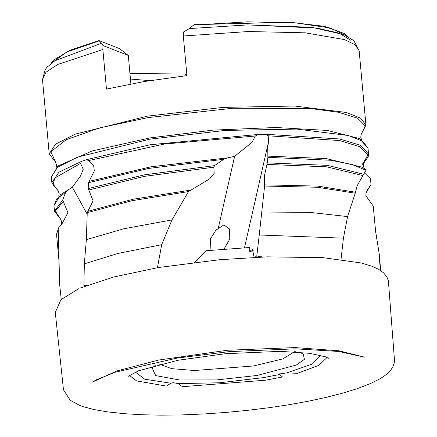 <?xml version="1.0" encoding="UTF-8"?>
<svg xmlns="http://www.w3.org/2000/svg" width="437" height="437" viewBox="0 0 437 437"><rect width="100%" height="100%" fill="white"/><g stroke="black" fill="none" stroke-linecap="round" stroke-linejoin="round"><path stroke-width="0.66" d="M135.492 372.084L144.767 379.207L170.905 383.254L173.276 382.659L178.225 383.631L182.42 386.712L265.658 380.168L282.51 376.956L279.593 374.525L278.418 374.067L286.792 372.848L312.4 364.048L320.463 355.248M286.792 372.848L297.504 373.28L318.912 365.321L327.094 357.39M129.357 375.388L136.552 380.9L166.278 386.068L170.905 383.254M380.758 270.618L379.218 253.821L375.525 230.807L373.247 206.106L365.906 195.716L365.966 192.996L371.029 184.463L370.489 178.728L364.622 172.997M61.235 299.411L59.634 284.476L58.225 228.999L58.771 227.579L61.437 224.847L67.893 212.682L62.731 200.004L65.632 192.351L67.855 190.073L72.307 187.178L80.583 175.882L83.238 169.332L80.555 163.362L54.893 177.963L52.877 184.829L58.312 190.974M157.424 267.717L161.674 244.671L117.946 253.482L84.368 263.822L86.373 239.618L87.258 212.655L93.054 200.785L88.198 188.56L88.443 182.742L94.348 170.878L93.644 165.574L88.771 160.521L86.286 159.713L81.577 161.34L80.555 163.362M161.674 244.671L171.943 219.898L188.516 191.592L209.525 178.941L214.201 173.281L213.83 167.224L214.562 165.65L223.81 159.314L227.89 157.801L234.625 156.331L252.029 142.298L255.339 136.027L164.421 144.041L88.771 160.521M341.046 259.414L343.411 238.187L259.256 235.008L264.614 186.064L264.451 175.811L267.258 162.919L267.892 157.342L267.695 147.116L268.526 141.828L244.474 247.73M343.411 238.187L347.562 216.599L355.248 193.187L357.116 185.752L366.239 169.807L362.011 167.163L326.144 158.576L267.87 156.135M364.103 168.332L362.721 163.717L368.549 154.103L368.216 156.719L363.606 163.383L362.994 166.131M223.564 249.079L224.552 248.101L229.725 239.225L229.572 228.983L223.837 224.935L215.927 230.152L210.41 238.913L210.885 249.216M155.217 365.436L152.174 367.949L155.687 375.58L179.427 379.982L216.757 379.922L257.229 375.416L296.297 365.042L304.431 359.334L303.305 354.194L299.864 352.271M159.707 364.272L171.725 368.642L194.465 370.538L253.329 366.009L282.673 358.963L295.778 351.004M130.439 79.021L149.514 80.637M350.518 40.155L339.161 33.174L316.962 28.061L247.675 24.882L311.849 27.334L343.919 34.638L353.877 40.679L359.159 50.801L355.166 44.776L344.525 39.625L305.387 32.808L248.418 31.519L183.327 35.976L186.938 75.628L144.407 81.473L106.486 89.11L102.881 49.463L57.755 64.463L46.022 72.231L42.476 79.621L49.239 153.939L55.718 162.373L50.774 151.721L66.244 139.676L100.111 127.79L147.963 117.602L232.724 108.272L310.155 108.496L338.751 112.287L357.57 118.214L365.201 125.829L361.077 134.569L365.922 125.119L360.607 118.165L346.322 112.456L294.664 106.049L222.881 107.376L147.564 116.138L75.306 134.088L55.483 144.226L49.239 153.939M178.225 383.631L219.718 382.768L263.074 377.694L279.593 374.525M255.339 136.027L258.333 134.438L265.707 134.29L268.214 135.77L268.526 141.828M253.864 252.165L249.751 251.532L251.532 249.948L253.274 250.243M259.256 235.008L256.776 255.929L261.594 257.011M261.621 256.759L261.271 257.022M86.521 285.503L83.899 285.525L84.368 263.822M218.156 228.649L234.625 156.331M206.117 250.745L194.46 262.331M87.203 214.146L72.307 187.178M380.348 270.35L378.983 252.87M362.721 164.492L363.595 163.411M206.122 250.74L249.642 247.517L249.751 251.532M254.126 257.322L252.499 249.56L251.532 249.948M256.776 255.929L254.798 257.404M347.562 216.599L309.937 212.382L261.616 211.994M171.943 219.898L123.764 228.791L86.373 239.618M58.913 258.715L59.033 266.969M51.763 62.316L53.587 60.115L70.078 50.211L99.03 40.608L119.574 48.616L128.292 55.423L102.946 45.546L102.881 49.463M102.946 45.546L101.548 43.285L99.03 40.608M186.686 75.656L184.944 74.033L129.942 73.531M344.706 33.622L347.874 36.5L330.17 27.968L295.183 22.861L247.55 21.85L193.586 25.073L194.132 24.669L289.518 22.161L324.287 26.329L344.706 33.622L346.896 35.457M193.586 25.073L189.385 28.563L183.398 32.059L183.327 35.976M247.675 24.882L189.385 28.563M130.881 83.888L128.292 55.423M184.944 74.033L186.861 74.782M51.337 176.99L57.58 167.278L77.404 157.14L149.662 139.19L224.979 130.428L296.761 129.101L348.42 135.508L362.705 141.211L368.02 148.17L359.411 138.545L327.389 130.445L275.747 127.467L213.076 130.111L149.815 137.939L92.207 150.929L58.066 165.973L51.337 176.99L51.845 182.557L58.323 190.985M67.855 190.073L60.672 194.585L53.942 205.608L54.45 211.169L62.731 200.004M190.69 190.111L133.159 199.234L87.935 211.262M227.89 157.801L151.104 166.776L89.132 181.35M355.478 192.247L317.808 186.113L264.598 184.856M363.682 163.187L367.632 157.637M258.333 134.438L150.164 144.751L86.286 159.713M368.02 148.17L368.544 154.103L360.689 145.335L339.522 138.955L265.707 134.29M81.577 161.34L59.022 172.151L51.845 182.557M367.888 154.949L360.083 146.783L339.549 140.545L268.214 135.77M366.059 170.332L352.457 164.52L330.645 160.264L267.892 157.342M363.939 174.287L327.433 165.366L267.258 162.919M363.109 175.614L326.658 166.825L266.931 164.438M355.248 193.187L317.437 187.244L264.614 186.064M223.81 159.314L148.793 168.392L88.443 182.742M214.562 165.65L144.308 174.844L88.198 188.56M213.83 167.224L144.276 176.384L88.766 189.997M188.516 191.592L131.805 200.73L87.258 212.655M65.632 192.351L56.608 199.141L53.942 205.608M63.283 201.523L55.335 211.115L60.918 219.587M58.225 228.999L56.548 234.221L58.771 227.579M366.282 191.799L370.439 185.419M99.259 40.881L66.528 52.09L50.992 63.518L53.587 60.115M327.947 357.488L328.564 358.209L325.958 356.914L309.631 353.304L280.385 351.37L225.416 353.691L177.761 360.334L138.524 370.811L128.101 376.399M361.541 139.742L360.716 137.213L361.246 134.23M60.688 219.281L61.748 222.127L61.256 225.055M58.793 196.147L59.142 193.515L58.083 190.669M56.187 167.529L56.537 164.896L55.483 162.056M78.857 288.639L60.901 299.733L55.286 312.433L63.458 389.788L70.291 400.368L79.84 405.465L83.396 406.732L94.086 409.562L107.447 411.883L124.9 413.752L142.56 414.768L160.882 415.145L181.568 414.91L204.298 413.959L225.454 412.484L247.074 410.414L268.99 407.721L287.366 404.973L307.757 401.324L326.488 397.304L343.089 393.032L357.258 388.651L370.303 383.637L380.119 378.704L385.024 375.465L388.253 372.772L390.891 369.893L392.918 366.719L394.19 363.202L394.524 360.421L388.384 280.816L386.92 276.949L383.593 272.841L378.972 269.498L372.493 266.428L361.109 262.954L323.156 257.683L267.335 256.819L219.969 259.66L158.27 267.57L113.904 276.949L80.381 287.972M363.945 357.013L364.365 357.171M364.338 357.16L338.67 351.468L295.368 348.852L229.234 351.616L177.182 358.045L115.188 372.209L96.446 379.769L92.36 382.091L117.029 370.876L158.768 360.012L227.366 350.277L295.046 347.573L338.888 350.802L363.535 356.843M359.159 50.801L365.922 125.119M363.606 163.383L363.759 162.963M368.189 156.807L363.677 163.198M366.239 169.807L362.011 167.163M60.923 219.598L54.45 211.169M56.548 234.221L58.875 259.802M371.029 184.463L366.282 191.81M365.998 192.783L366.222 191.745M374.749 222.111L375.552 230.982M375.612 231.364L379.218 253.821M101.482 43.29L54.838 60.787L47.109 67.156L45.197 69.63L42.476 79.621"/></g></svg>
